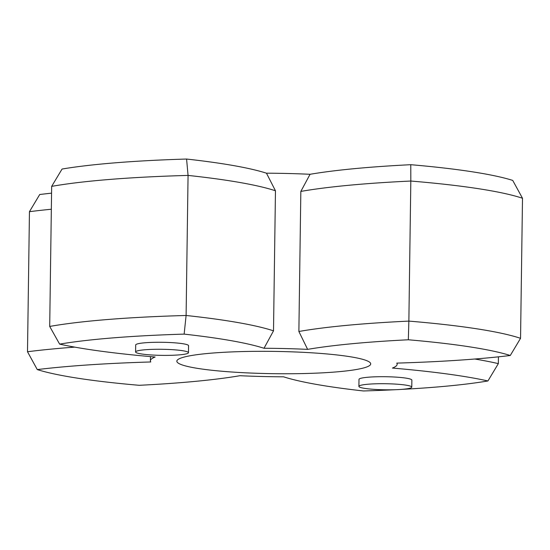 <?xml version="1.0" encoding="UTF-8"?>
<svg xmlns="http://www.w3.org/2000/svg" width="550" height="550" viewBox="0 0 550 550"><rect width="100%" height="100%" fill="white"/><g stroke="black" fill="none" stroke-linecap="round" stroke-linejoin="round"><path stroke-width="0.82" d="M348.782 356.517A96.944 11.144 0.8 0 1 370.714 363.784A96.944 11.144 0.8 0 1 306.769 373.471A96.944 11.144 0.8 0 1 198.77 368.569A96.944 11.144 0.8 0 1 176.846 361.075A96.944 11.144 0.8 0 1 241.711 351.581A96.944 11.144 0.8 0 1 348.782 356.517M141.57 353.973A26.441 3.039 -179.2 0 0 170.899 355.314A26.441 3.039 -179.2 0 0 188.464 352.694A26.441 3.039 -179.2 0 0 182.483 350.687A26.441 3.039 -179.2 0 0 153.154 349.339A26.441 3.039 -179.2 0 0 135.589 351.959A26.441 3.039 -179.2 0 0 141.57 353.973M188.464 352.694L188.561 345.696A26.441 3.039 -179.2 0 0 182.579 343.681A26.441 3.039 -179.2 0 0 153.257 342.341A26.441 3.039 -179.2 0 0 135.692 344.953L135.589 351.959M364.877 388.403A26.441 3.039 -179.2 0 0 394.206 389.744A26.441 3.039 -179.2 0 0 411.771 387.131A26.441 3.039 -179.2 0 0 405.79 385.117A26.441 3.039 -179.2 0 0 376.461 383.776A26.441 3.039 -179.2 0 0 358.896 386.389A26.441 3.039 -179.2 0 0 364.877 388.403M411.771 387.131L411.868 380.126A26.441 3.039 -179.2 0 0 405.886 378.111A26.441 3.039 -179.2 0 0 376.558 376.771A26.441 3.039 -179.2 0 0 358.992 379.39L358.896 386.389M51.562 193.16A274.972 31.604 0.8 0 0 39.724 194.508L29.453 211.674L27.5 351.739A283.786 32.615 0.8 0 1 74.731 347.126M266.461 173.188L275.461 190.781A283.786 32.615 -179.2 0 0 188.066 175.416A261.752 30.085 -179.2 0 0 51.659 186.374L62.068 169.042A252.938 29.074 0.8 0 1 186.581 159.039A274.972 31.604 0.8 0 1 266.461 173.188A123.386 14.183 0.8 0 1 310.069 174.288A274.972 31.604 0.8 0 1 410.781 164.697A252.938 29.074 0.8 0 1 512.724 180.414L522.5 198.261L520.548 338.326A261.752 30.085 0.8 0 0 476.534 328.762A261.752 30.085 0.8 0 0 408.863 321.104L408.334 339.776A274.972 31.604 -179.2 0 0 307.622 349.367L298.877 331.485A283.786 32.615 0.8 0 1 408.863 321.104L410.822 181.039A283.786 32.615 -179.2 0 0 300.836 191.421L298.877 331.485M401.053 389.421A252.938 29.074 -179.2 0 0 487.933 380.957A274.972 31.604 -179.2 0 0 459.876 375.808A274.972 31.604 -179.2 0 0 392.418 368.067A123.386 14.183 0.8 0 0 397.148 364.265A123.386 14.183 0.8 0 0 396.763 363.11A274.972 31.604 -179.2 0 0 510.276 355.493A252.938 29.074 -179.2 0 0 469.473 346.816A252.938 29.074 -179.2 0 0 408.334 339.776M264.014 348.267A274.972 31.604 -179.2 0 0 219.244 338.704A274.972 31.604 -179.2 0 0 184.14 334.118L186.106 315.48A283.786 32.615 0.8 0 1 226.304 320.65A283.786 32.615 0.8 0 1 273.508 330.839L264.014 348.267A123.386 14.183 0.8 0 1 307.622 349.367M51.659 186.374L49.699 326.439A261.752 30.085 0.8 0 1 186.106 315.48L188.066 175.416L186.581 159.039M522.5 198.261A261.752 30.085 -179.2 0 0 478.493 188.698A261.752 30.085 -179.2 0 0 410.822 181.039L410.781 164.697M150.459 356.606L150.404 360.821A123.386 14.183 0.8 0 0 150.789 361.969A274.972 31.604 -179.2 0 0 37.276 369.586A252.938 29.074 -179.2 0 0 139.219 385.303A274.972 31.604 -179.2 0 0 239.931 375.712A123.386 14.183 0.8 0 0 283.539 376.812A274.972 31.604 -179.2 0 0 363.419 390.961A252.938 29.074 -179.2 0 0 395.443 389.709M184.14 334.118A252.938 29.074 -179.2 0 0 59.627 344.121A274.972 31.604 -179.2 0 0 155.134 357.012A123.386 14.183 0.8 0 0 150.404 360.821M498.438 356.84L498.341 363.626A283.786 32.615 0.8 0 0 474.822 359.019M51.343 209.234A283.786 32.615 -179.2 0 0 29.453 211.674M300.836 191.421L310.069 174.288M275.461 190.781L273.508 330.839M37.276 369.586L27.5 351.739M59.627 344.121L49.699 326.439M510.276 355.493L520.548 338.326M487.933 380.957L498.341 363.626M397.169 363.103L397.148 364.265"/></g></svg>
